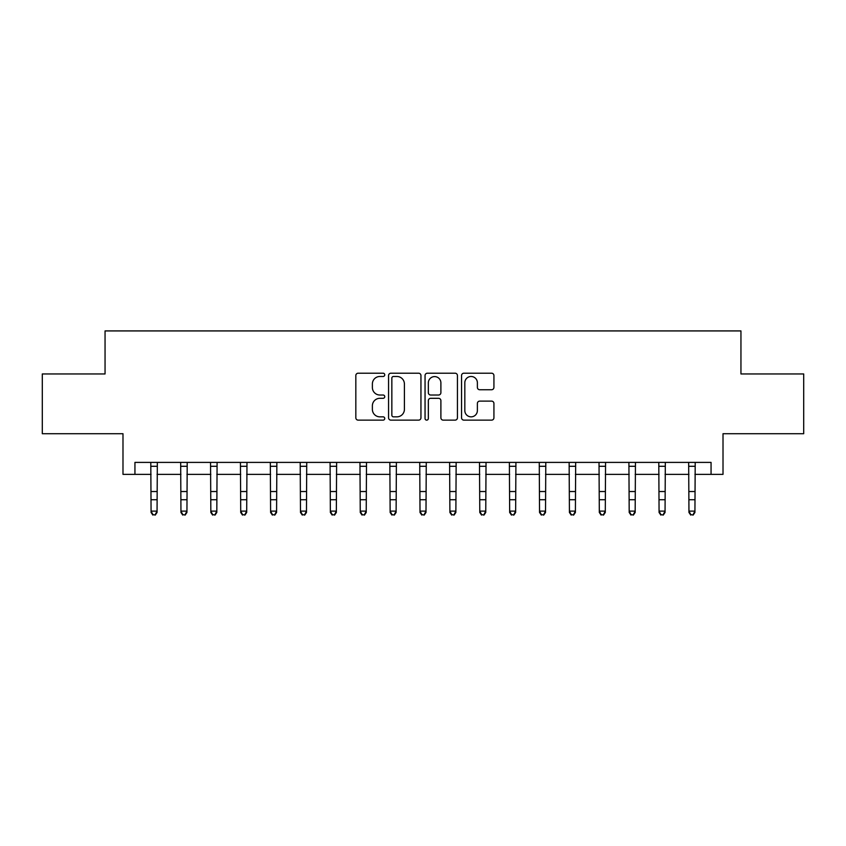<?xml version="1.0" encoding="UTF-8"?>
<svg xmlns="http://www.w3.org/2000/svg" width="846" height="846" viewBox="0 0 846 846"><rect width="100%" height="100%" fill="white"/><g stroke="black" fill="none" stroke-linecap="round" stroke-linejoin="round"><path stroke-width="1.27" d="M384.75 374.841A1.639 1.639 0 0 0 383.111 373.202L358.175 373.202A2.348 2.348 0 0 0 355.828 375.55L355.828 417.787A2.348 2.348 0 0 0 358.175 420.134L383.111 420.134A1.639 1.639 0 0 0 384.75 418.484A1.639 1.639 0 0 0 383.111 416.845L379.886 416.845A7.508 7.508 0 0 1 372.377 409.337L372.377 405.816A7.508 7.508 0 0 1 379.886 398.307L383.111 398.307A1.639 1.639 0 0 0 384.75 396.668A1.639 1.639 0 0 0 383.111 395.019L379.886 395.019A7.508 7.508 0 0 1 372.377 387.51L372.377 383.989A7.508 7.508 0 0 1 379.886 376.481L383.111 376.481A1.639 1.639 0 0 0 384.75 374.841M491.579 389.742A2.348 2.348 0 0 0 493.927 387.394L493.927 375.55A2.348 2.348 0 0 0 491.579 373.202L463.883 373.202A2.348 2.348 0 0 0 461.546 375.55L461.546 417.787A2.348 2.348 0 0 0 463.883 420.134L491.579 420.134A2.348 2.348 0 0 0 493.927 417.787L493.927 403.468A2.348 2.348 0 0 0 491.579 401.12L479.724 401.12A2.348 2.348 0 0 0 477.377 403.468L477.377 410.564A6.282 6.282 0 0 1 471.106 416.845A6.282 6.282 0 0 1 464.824 410.564L464.824 382.762A6.282 6.282 0 0 1 471.106 376.481A6.282 6.282 0 0 1 477.377 382.762L477.377 387.394A2.348 2.348 0 0 0 479.724 389.742L491.579 389.742M134.937 474.363L134.937 462.402L711.063 462.402L711.063 474.363L723.013 474.363L723.013 433.712L803.7 433.712L803.7 373.953L740.948 373.953L740.948 330.923L105.052 330.923L105.052 373.953L42.3 373.953L42.3 433.712L122.987 433.712L122.987 474.363L151.074 474.363M420.948 375.55A2.348 2.348 0 0 0 418.601 373.202L390.915 373.202A2.348 2.348 0 0 0 388.568 375.55L388.568 417.787A2.348 2.348 0 0 0 390.915 420.134L418.601 420.134A2.348 2.348 0 0 0 420.948 417.787L420.948 375.55M427.399 373.202L455.085 373.202A2.348 2.348 0 0 1 457.432 375.55L457.432 417.787A2.348 2.348 0 0 1 455.085 420.134L443.241 420.134A2.348 2.348 0 0 1 440.893 417.787L440.893 400.655A2.348 2.348 0 0 0 438.545 398.307L430.688 398.307A2.348 2.348 0 0 0 428.34 400.655L428.34 418.484A1.639 1.639 0 0 1 426.691 420.134A1.639 1.639 0 0 1 425.052 418.484L425.052 375.55A2.348 2.348 0 0 1 427.399 373.202M157.049 474.363L180.949 474.363M186.934 474.363L210.834 474.363M216.809 474.363L240.719 474.363M246.694 474.363L270.604 474.363M276.579 474.363L300.478 474.363M306.464 474.363L330.363 474.363M336.338 474.363L360.248 474.363M366.223 474.363L390.133 474.363M396.108 474.363L420.007 474.363M425.993 474.363L449.892 474.363M455.867 474.363L479.777 474.363M485.752 474.363L509.662 474.363M515.637 474.363L539.537 474.363M545.522 474.363L569.421 474.363M575.396 474.363L599.306 474.363M605.281 474.363L629.191 474.363M635.166 474.363L659.066 474.363M665.051 474.363L688.951 474.363M694.926 474.363L711.063 474.363M393.496 376.481A1.639 1.639 0 0 0 391.846 378.13L391.846 415.206A1.639 1.639 0 0 0 393.496 416.845L396.89 416.845A7.508 7.508 0 0 0 404.409 409.337L404.409 383.989A7.508 7.508 0 0 0 396.89 376.481L393.496 376.481M440.893 382.878A6.282 6.282 0 0 0 434.611 376.597A6.282 6.282 0 0 0 428.34 382.878L428.34 392.671A2.348 2.348 0 0 0 430.688 395.019L438.545 395.019A2.348 2.348 0 0 0 440.893 392.671L440.893 382.878M157.335 462.402L157.049 512.443L155.252 515.077L152.862 514.548L155.252 515.077M150.789 462.402L151.074 511.121L157.049 511.121L155.252 514.548M152.862 515.077L151.074 512.443L151.074 511.121L152.862 514.548M187.209 462.402L186.934 512.443L185.137 515.077L182.747 514.548L185.137 515.077M180.674 462.402L180.949 511.121L186.934 511.121L185.137 514.548M182.747 515.077L180.949 512.443L180.949 511.121L182.747 514.548M217.094 462.402L216.809 512.443L215.021 515.077L212.632 514.548L215.021 515.077M210.548 462.402L210.834 511.121L216.809 511.121L215.021 514.548M212.632 515.077L210.834 512.443L210.834 511.121L212.632 514.548M246.979 462.402L246.694 512.443L244.906 515.077L242.506 514.548L244.906 515.077M240.433 462.402L240.719 511.121L246.694 511.121L244.906 514.548M242.506 515.077L240.719 512.443L240.719 511.121L242.506 514.548M276.864 462.402L276.579 512.443L274.781 515.077L272.391 514.548L274.781 515.077M270.318 462.402L270.604 511.121L276.579 511.121L274.781 514.548M272.391 515.077L270.604 512.443L270.604 511.121L272.391 514.548M306.738 462.402L306.464 512.443L304.666 515.077L302.276 514.548L304.666 515.077M300.203 462.402L300.478 511.121L306.464 511.121L304.666 514.548M302.276 515.077L300.478 512.443L300.478 511.121L302.276 514.548M336.623 462.402L336.338 512.443L334.551 515.077L332.161 514.548L334.551 515.077M330.077 462.402L330.363 511.121L336.338 511.121L334.551 514.548M332.161 515.077L330.363 512.443L330.363 511.121L332.161 514.548M366.508 462.402L366.223 512.443L364.436 515.077L362.035 514.548L364.436 515.077M359.962 462.402L360.248 511.121L366.223 511.121L364.436 514.548M362.035 515.077L360.248 512.443L360.248 511.121L362.035 514.548M396.393 462.402L396.108 512.443L394.31 515.077L391.92 514.548L394.31 515.077M389.847 462.402L390.133 511.121L396.108 511.121L394.31 514.548M391.92 515.077L390.133 512.443L390.133 511.121L391.92 514.548M426.268 462.402L425.993 512.443L424.195 515.077L421.805 514.548L424.195 515.077M419.732 462.402L420.007 511.121L425.993 511.121L424.195 514.548M421.805 515.077L420.007 512.443L420.007 511.121L421.805 514.548M456.153 462.402L455.867 512.443L454.08 515.077L451.69 514.548L454.08 515.077M449.607 462.402L449.892 511.121L455.867 511.121L454.08 514.548M451.69 515.077L449.892 512.443L449.892 511.121L451.69 514.548M486.038 462.402L485.752 512.443L483.965 515.077L481.564 514.548L483.965 515.077M479.492 462.402L479.777 511.121L485.752 511.121L483.965 514.548M481.564 515.077L479.777 512.443L479.777 511.121L481.564 514.548M515.923 462.402L515.637 512.443L513.839 515.077L511.449 514.548L513.839 515.077M509.377 462.402L509.662 511.121L515.637 511.121L513.839 514.548M511.449 515.077L509.662 512.443L509.662 511.121L511.449 514.548M545.797 462.402L545.522 512.443L543.724 515.077L541.334 514.548L543.724 515.077M539.262 462.402L539.537 511.121L545.522 511.121L543.724 514.548M541.334 515.077L539.537 512.443L539.537 511.121L541.334 514.548M575.682 462.402L575.396 512.443L573.609 515.077L571.219 514.548L573.609 515.077M569.136 462.402L569.421 511.121L575.396 511.121L573.609 514.548M571.219 515.077L569.421 512.443L569.421 511.121L571.219 514.548M605.567 462.402L605.281 512.443L603.494 515.077L601.094 514.548L603.494 515.077M599.021 462.402L599.306 511.121L605.281 511.121L603.494 514.548M601.094 515.077L599.306 512.443L599.306 511.121L601.094 514.548M635.452 462.402L635.166 512.443L633.368 515.077L630.979 514.548L633.368 515.077M628.906 462.402L629.191 511.121L635.166 511.121L633.368 514.548M630.979 515.077L629.191 512.443L629.191 511.121L630.979 514.548M665.326 462.402L665.051 512.443L663.253 515.077L660.863 514.548L663.253 515.077M658.791 462.402L659.066 511.121L665.051 511.121L663.253 514.548M660.863 515.077L659.066 512.443L659.066 511.121L660.863 514.548M695.211 462.402L694.926 512.443L693.138 515.077L690.748 514.548L693.138 515.077M688.665 462.402L688.951 511.121L694.926 511.121L693.138 514.548M690.748 515.077L688.951 512.443L688.951 511.121L690.748 514.548M157.049 491.526L151.074 491.526M157.049 499.722L151.074 499.722M157.049 466.283L151.074 466.283M186.934 491.526L180.949 491.526M186.934 499.722L180.949 499.722M186.934 466.283L180.949 466.283M216.809 491.526L210.834 491.526M216.809 499.722L210.834 499.722M216.809 466.283L210.834 466.283M246.694 491.526L240.719 491.526M246.694 499.722L240.719 499.722M246.694 466.283L240.719 466.283M276.579 491.526L270.604 491.526M276.579 499.722L270.604 499.722M276.579 466.283L270.604 466.283M306.464 491.526L300.478 491.526M306.464 499.722L300.478 499.722M306.464 466.283L300.478 466.283M336.338 491.526L330.363 491.526M336.338 499.722L330.363 499.722M336.338 466.283L330.363 466.283M366.223 491.526L360.248 491.526M366.223 499.722L360.248 499.722M366.223 466.283L360.248 466.283M396.108 491.526L390.133 491.526M396.108 499.722L390.133 499.722M396.108 466.283L390.133 466.283M425.993 491.526L420.007 491.526M425.993 499.722L420.007 499.722M425.993 466.283L420.007 466.283M455.867 491.526L449.892 491.526M455.867 499.722L449.892 499.722M455.867 466.283L449.892 466.283M485.752 491.526L479.777 491.526M485.752 499.722L479.777 499.722M485.752 466.283L479.777 466.283M515.637 491.526L509.662 491.526M515.637 499.722L509.662 499.722M515.637 466.283L509.662 466.283M545.522 491.526L539.537 491.526M545.522 499.722L539.537 499.722M545.522 466.283L539.537 466.283M575.396 491.526L569.421 491.526M575.396 499.722L569.421 499.722M575.396 466.283L569.421 466.283M605.281 491.526L599.306 491.526M605.281 499.722L599.306 499.722M605.281 466.283L599.306 466.283M635.166 491.526L629.191 491.526M635.166 499.722L629.191 499.722M635.166 466.283L629.191 466.283M665.051 491.526L659.066 491.526M665.051 499.722L659.066 499.722M665.051 466.283L659.066 466.283M694.926 491.526L688.951 491.526M694.926 499.722L688.951 499.722M694.926 466.283L688.951 466.283"/></g></svg>
